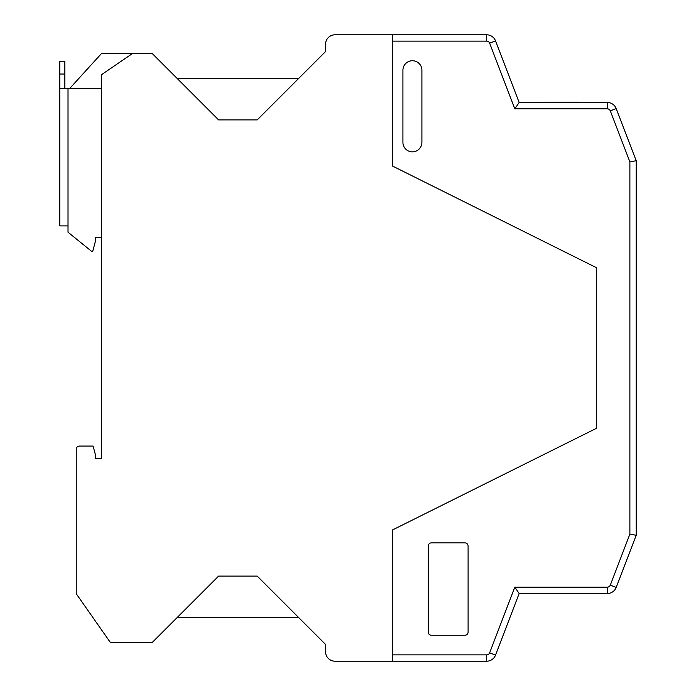 <?xml version="1.0" encoding="UTF-8"?>
<svg xmlns="http://www.w3.org/2000/svg" width="696" height="696" viewBox="0 0 696 696"><rect width="100%" height="100%" fill="white"/><g stroke="black" fill="none" stroke-linecap="round" stroke-linejoin="round"><path stroke-width="1.04" d="M335.028 661.2L392.605 661.2L392.605 529.908L596.341 428.353L392.605 529.908L392.605 654.875L486.687 654.875A3.167 3.167 180 0 0 489.636 652.839L514.805 587.172L607.338 587.172A3.167 3.167 180 0 0 610.296 585.145L616.204 587.407L636.205 535.285L636.205 160.715L616.204 108.593A9.492 9.492 180 0 0 607.338 102.503L607.338 108.828L514.805 108.828L489.636 43.161A3.167 3.167 180 0 0 486.687 41.125L392.605 41.125L392.605 166.092L392.605 34.8L335.028 34.8A9.492 9.492 180 0 0 325.537 44.292L325.537 51.565L257.207 119.903L218.605 119.903L152.172 53.462L132.553 53.462L101.555 74.663L101.555 458.725L95.222 458.725L95.222 454.001L93.099 446.075L79.405 446.075A3.167 3.167 180 0 0 76.247 449.233L76.247 593.74L110.412 642.538L152.172 642.538L218.605 576.097L257.207 576.097L325.537 644.435L325.537 651.708A9.492 9.492 0 0 0 335.028 661.2M596.341 267.647L392.605 166.092L596.341 267.647L596.341 428.353L596.341 267.647M177.48 78.778L298.332 78.778M69.626 88.583L101.555 53.462L132.553 53.462M101.555 88.583L59.795 88.583L59.795 225.887L59.795 61.378L64.858 61.378L64.858 88.583M101.555 237.275L95.222 237.275L95.222 241.999L92.759 251.195L91.428 251.195L68.017 232.212L68.017 225.887L59.795 225.887M64.858 61.378L59.795 61.378M298.332 617.221L177.48 617.221M636.205 535.285L629.88 534.11L629.88 161.89L636.205 160.715M629.88 161.89L610.296 110.855A3.167 3.167 180 0 0 607.338 108.828M392.605 661.2L486.687 661.2A9.492 9.492 180 0 0 495.543 655.101L519.155 593.497L607.338 593.497A9.492 9.492 180 0 0 616.204 587.407M629.88 534.11L610.296 585.145M421.906 142.367A9.492 9.492 0 0 1 412.415 151.859A9.492 9.492 0 0 1 402.923 142.367L402.923 70.235A9.492 9.492 0 0 1 412.415 60.743A9.492 9.492 0 0 1 421.906 70.235L421.906 142.367M431.389 542.88L464.928 542.88A3.167 3.167 0 0 1 468.095 546.047L468.095 632.098A3.167 3.167 0 0 1 464.928 635.257L431.389 635.257A3.167 3.167 0 0 1 428.231 632.098L428.231 546.047A3.167 3.167 0 0 1 431.389 542.88M519.155 593.497L514.805 587.172M514.805 108.828L519.155 102.503L495.543 40.899A9.492 9.492 180 0 0 486.687 34.8L392.605 34.8M578.202 102.503A1.262 1.262 180 0 0 577.367 102.181L519.155 102.503L607.338 102.503M68.017 225.887L68.017 88.583M59.795 74.028L64.858 74.028M616.204 108.593L610.296 110.855M607.338 587.172L607.338 593.497M489.636 652.839L495.543 655.101M486.687 654.875L486.687 661.2M486.687 34.8L486.687 41.125M495.543 40.899L489.636 43.161"/></g></svg>
